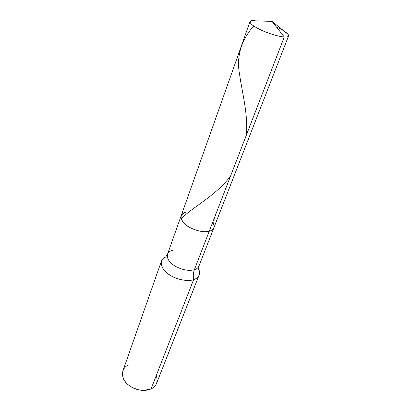 <?xml version="1.0" encoding="UTF-8"?>
<svg xmlns="http://www.w3.org/2000/svg" width="411" height="411" viewBox="0 0 411 411"><rect width="100%" height="100%" fill="white"/><g stroke="black" fill="none" stroke-linecap="round" stroke-linejoin="round"><path stroke-width="0.62" d="M251.496 20.699L272.036 21.393L284.273 36.98L209.225 231.28C214.095 229.852 215.246 226.867 212.682 222.336C215.246 226.867 214.095 229.852 209.225 231.28C203.666 232.467 197.126 231.172 189.594 227.386C183.306 223.702 180.491 219.823 181.159 215.749C180.491 219.823 183.306 223.702 189.594 227.386C197.126 231.172 203.666 232.467 209.225 231.28C203.681 233.15 190.714 229.466 185.371 224.473C179.412 218.441 179.705 214.331 186.255 212.143C183.681 212.662 181.981 213.864 181.159 215.749L250.001 21.629C250.119 23.884 254.049 26.797 261.786 30.368C270.931 34.277 278.427 36.481 284.273 36.98C279.275 36.856 266.677 33.003 259.038 29.058C250.946 24.835 248.434 22.05 251.496 20.699L254.851 20.627C252.128 20.365 250.515 20.699 250.001 21.629M254.789 20.807L256.896 20.879L254.789 20.807M288.034 34.288L272.036 21.393L284.273 36.98C288.09 37.216 289.344 36.317 288.034 34.288L283.826 30.897M276.49 27.069C284.376 30.63 288.399 33.594 288.558 35.968C288.101 36.805 286.673 37.144 284.273 36.98L209.225 231.28C211.526 230.72 213.062 229.59 213.828 227.9C213.062 229.59 211.526 230.72 209.225 231.28C203.681 233.15 190.714 229.466 185.371 224.473C179.412 218.441 179.705 214.331 186.255 212.143M129.018 364.855C120.819 367.424 120.289 379.055 128.191 384.763C132.46 388.292 137.562 390.193 143.49 390.45L151.058 388.95L193.607 279.65C198.585 277.949 200.378 274.666 198.975 269.796L198.605 268.928C199.659 271.142 199.828 273.192 199.124 275.087C198.138 277.286 196.299 278.802 193.607 279.65C193.011 275.997 193.268 272.693 194.372 269.729C196.643 269.056 198.184 267.808 199.001 265.989C198.184 267.808 196.643 269.056 194.372 269.729L209.225 231.28L194.372 269.729C188.901 271.183 182.556 270.037 175.338 266.297C169.322 262.624 166.707 258.617 167.493 254.27C166.707 258.617 169.322 262.624 175.338 266.297C182.556 270.037 188.901 271.183 194.372 269.729C193.268 272.693 193.011 275.997 193.607 279.65C187.539 282.095 173.935 278.977 167.313 273.258C160.552 268.244 158.99 260.06 165.022 257.168L165.874 256.757C163.696 257.682 162.222 259.12 161.451 261.077C160.485 266.369 163.593 271.224 170.791 275.653C177.994 280.066 188.505 281.571 193.607 279.65L151.058 388.95C144.852 391.519 137.947 390.656 130.344 386.371C124.071 382.045 121.584 376.892 122.889 370.912L161.451 261.077M172.599 250.263C170.067 250.91 168.361 252.246 167.493 254.27L181.159 215.749M132.532 387.65L138.312 389.803L132.532 387.65M156.242 375.644C158.245 381.737 156.519 386.17 151.058 388.95C153.616 387.794 155.45 385.955 156.55 383.432L199.124 275.087M214.28 218.19L213.592 223.985M253.7 25.996C240.903 40.509 236.212 56.78 239.639 74.807C242.243 93.133 248.141 114.253 246.451 134.9M230.479 176.252C214.259 197.444 189.461 208.731 181.277 219.13M198.975 269.796L198.975 269.801C198.508 270.089 198.513 268.82 199.001 265.989L288.558 35.968M165.022 257.168L165.022 257.173C165.186 257.697 166.013 256.731 167.493 254.27"/></g></svg>

